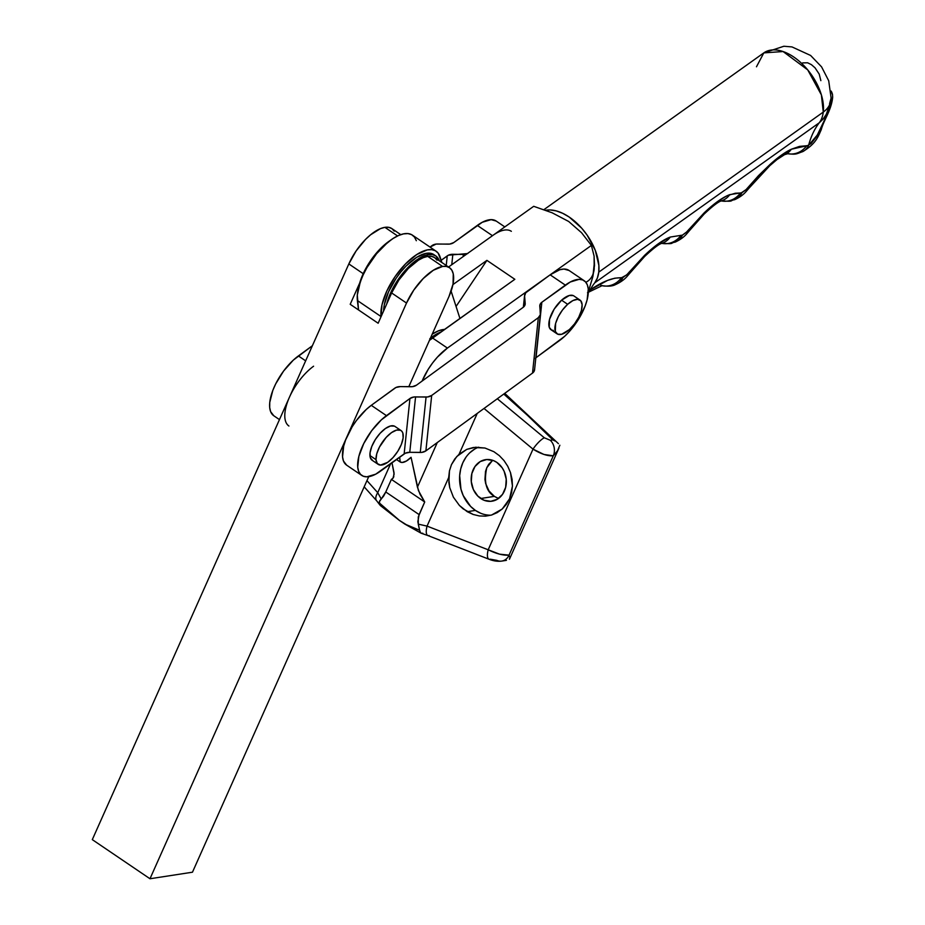 <?xml version="1.0" encoding="UTF-8"?>
<svg xmlns="http://www.w3.org/2000/svg" width="925" height="925" viewBox="0 0 925 925"><rect width="100%" height="100%" fill="white"/><g stroke="black" fill="none" stroke-linecap="round" stroke-linejoin="round"><path stroke-width="1.39" d="M534.569 369.075L534.13 371.249L532.523 373.076A8.163 5.677 6 0 0 534.569 369.803L540.373 314.384A8.163 5.677 -174 0 0 540.373 313.644L539.784 306.267A8.163 5.677 -174 0 1 539.795 305.539L539.795 305.528A8.163 5.677 -174 0 1 541.842 302.267L570.309 281.986L579.154 279.35L582.704 279.951L585.456 281.813L587.34 284.865L588.265 288.993L587.132 299.804L585.12 306.071L578.599 319.137L569.615 331.243L564.62 336.342L536.038 357.686L541.842 302.267L539.853 305.158L540.316 314.766L538.327 317.657L431.686 395.449L427.651 396.952L413.984 396.987L409.948 398.49L404.144 453.909L375.677 474.19L366.832 476.826L363.282 476.225L360.53 474.363L358.646 471.311L357.721 467.171L358.854 456.36L363.745 443.572L371.653 430.738L381.366 419.834L409.948 398.49L386.453 415.637L371.272 405.335L366.184 409.532L356.472 420.447L352.205 426.737L345.684 439.803L343.672 446.07L342.551 456.881L343.464 461.008L346.667 465.183M573.28 295.595L569.291 295.491L561.591 300.186L567.661 304.302A20.408 8.949 -55.9 0 1 579.963 300.058A20.408 8.949 -55.9 0 1 569.361 329.589L561.66 334.283L557.659 334.168L555.324 331.451L555.613 323.438L558.284 316.674L562.516 309.956L567.661 304.302L561.591 300.186A20.408 8.949 124.1 0 0 550.988 329.716L557.058 333.833A20.408 8.949 -55.9 0 1 567.661 304.302L572.933 300.567L577.535 299.33L580.761 300.775L582.126 304.672L581.409 310.453L578.738 317.217L574.506 323.935L569.361 329.589A20.408 8.949 -55.9 0 1 557.058 333.833M401.068 430.576L394.998 426.46A20.408 8.949 124.1 0 0 379.319 434.172A20.408 8.949 124.1 0 0 369.931 455.539L376.001 459.656L369.931 455.539A20.408 8.949 124.1 0 0 372.093 460.234L378.163 464.35A20.408 8.949 -55.9 0 1 376.001 459.656A20.408 8.949 -55.9 0 1 385.39 438.288A20.408 8.949 -55.9 0 1 401.068 430.576A20.408 8.949 -55.9 0 1 403.231 435.27A20.408 8.949 -55.9 0 1 393.842 456.638A20.408 8.949 -55.9 0 1 378.163 464.35M376.001 459.656L376.741 453.863L379.447 447.087L386.211 437.363L391.518 432.611L396.547 430.113L400.513 430.252L401.901 431.328L402.826 433.027L403.127 437.988L401.369 444.393L397.819 451.261L393.033 457.563L387.714 462.315L380.533 465.078L377.331 463.598L376.001 459.656M394.443 426.136L390.477 425.997L385.447 428.495L380.14 433.247L375.342 439.537L371.804 446.417L370.046 452.822L370.347 457.783L372.648 460.546M394.767 388.188L371.272 405.335L395.946 387.494L400.386 386.604L412.469 386.662L416.504 385.158L523.145 307.354L525.134 304.464L524.602 295.977L525.712 292.82L550.155 274.829L526.66 291.976A8.163 5.677 -174 0 0 524.614 295.237A8.163 5.677 -174 0 0 524.602 295.977L525.192 303.354A8.163 5.677 -174 0 1 525.192 304.094A8.163 5.677 -174 0 1 523.145 307.354L416.504 385.158A8.163 5.677 -174 0 1 410.885 386.754L400.386 386.604A8.163 5.677 -174 0 0 394.767 388.188M569.083 270.493L563.972 269.059L559.798 269.742L550.155 274.829L565.337 285.12L541.842 302.267L536.038 357.686L535.089 358.542M579.963 300.058L573.893 295.942A20.408 8.949 124.1 0 0 561.591 300.186L554.168 309.123L549.543 319.322L549.253 327.323L551.589 330.052L553.416 330.445M584.195 280.738L569.025 270.447A38.769 16.997 124.1 0 0 550.155 274.829L565.337 285.12A38.769 16.997 -55.9 0 1 584.195 280.738A38.769 16.997 -55.9 0 1 584.473 307.713A38.769 16.997 -55.9 0 1 559.533 340.539L536.038 357.686A8.163 5.677 6 0 0 535.818 357.848M540.373 314.384A8.163 5.677 -174 0 1 538.327 317.657L532.523 373.076L425.882 450.88L421.846 452.383L409.763 452.313L405.323 453.215L380.649 471.056A38.769 16.997 -55.9 0 1 361.791 475.438A38.769 16.997 -55.9 0 1 361.513 448.463A38.769 16.997 -55.9 0 1 386.453 415.637L371.272 405.335A38.769 16.997 124.1 0 0 346.343 438.161A38.769 16.997 124.1 0 0 346.609 465.136L361.791 475.438M525.042 304.811L525.192 303.354L525.042 304.811M523.434 307.135L524.602 295.977L523.434 307.135M538.327 317.657L532.523 373.076L425.882 450.88L431.686 395.449L538.327 317.657M425.882 450.88L431.686 395.449A8.163 5.677 -174 0 1 426.067 397.045L420.274 452.464A8.163 5.677 6 0 0 425.882 450.88M426.067 397.045L420.274 452.464L409.763 452.313L415.568 396.894L426.067 397.045M409.948 398.49A8.163 5.677 -174 0 1 415.568 396.894L409.763 452.313A8.163 5.677 6 0 0 404.144 453.909L409.948 398.49M279.466 419.603L273.742 415.73A38.769 16.997 124.1 0 1 273.476 388.754A38.769 16.997 124.1 0 1 298.405 355.928L305.643 360.842L298.405 355.928L312.384 345.73L293.317 360.126L283.605 371.029L275.708 383.863L272.817 390.385L269.753 402.421L269.684 407.474L270.597 411.602L273.812 415.776M496.228 221.075L491.117 219.641L482.26 222.278L453.793 242.558L477.3 225.411L492.47 235.702A38.769 16.997 -55.9 0 1 511.34 231.319M430.021 247.079L436.091 244.084L449.758 244.061L453.793 242.558A8.163 5.677 -174 0 1 448.174 244.154L437.675 244.003A8.163 5.677 -174 0 0 432.056 245.588L430.021 247.079M467.796 253.542L448.417 255.196L441.156 260.318L447.238 255.89L446.232 265.463L447.238 255.89A8.163 5.677 -174 0 1 452.857 254.294L451.758 264.735L452.857 254.294L463.356 254.444L463.136 256.618L463.356 254.444A8.163 5.677 -174 0 0 466.975 253.878M504.819 226.903L496.158 221.029A38.769 16.997 124.1 0 0 477.3 225.411L492.47 235.702M288.924 426.02A38.769 16.997 -55.9 0 1 288.658 399.045A38.769 16.997 -55.9 0 1 313.587 366.219M442.589 266.458A38.769 16.997 -55.9 0 1 449.515 267.683A38.769 16.997 -55.9 0 1 448.983 296.509L408.792 386.719L448.983 296.509L453.053 284.01L453.262 273.904L451.897 270.262L449.596 267.741L446.451 266.458L442.589 266.458L427.72 256.375L442.589 266.458L433.339 270.25L423.234 278.529L413.81 290.057L406.514 303.053L149.989 878.75L92.303 839.634L348.829 263.937L363.213 273.684L348.829 263.937L92.303 839.634L149.989 878.75L406.514 303.053A38.769 16.997 -55.9 0 1 442.589 266.458M449.515 267.683L434.634 257.601A38.769 16.997 124.1 0 0 427.72 256.375A38.769 16.997 124.1 0 0 391.633 292.959L406.514 303.053L391.633 292.959L378.14 323.241L391.633 292.959L398.929 279.963L408.353 268.447L418.458 260.156L423.292 257.647L427.72 256.375L431.582 256.375L434.715 257.659L437.016 260.168M394.212 231.134L391.911 228.625L388.766 227.342L384.904 227.342L397.588 235.944L384.904 227.342L380.476 228.625L370.613 234.777L365.548 239.413L356.125 250.929L348.829 263.937A38.769 16.997 124.1 0 1 384.904 227.342A38.769 16.997 124.1 0 1 391.83 228.567L400.768 234.638M192.469 872.206L246.466 751.031L192.469 872.206L149.989 878.75L192.469 872.206M359.721 282.957L350.205 304.302L378.14 323.241L350.205 304.302L359.721 282.957M368.717 476.664L246.466 751.031L368.717 476.664M832.697 96.697L832.535 98.293L832.581 95.055L831.136 91.055A20.408 13.991 -173.2 0 1 832.581 95.055L831.136 91.055L832.581 95.055L832.535 98.293L829.459 105.068C828.65 111.509 825.239 117.417 819.261 122.771A142.843 82.984 -125.5 0 0 808.635 145.248A142.843 82.984 54.5 0 1 819.261 122.771L594.74 282.842A44.897 26.085 54.5 0 0 598.764 272.147L597.365 278.043L594.74 282.842L819.261 122.771A44.897 26.085 -125.5 0 0 823.273 112.087A44.897 26.085 54.5 0 1 819.261 122.771L823.157 119.001L826.337 114.261L829.459 105.068A30.606 20.997 -173.2 0 1 823.273 112.087L598.764 272.147L598.868 265.382L595.272 250.305L587.121 235.112L581.709 228.198L569.222 217.063L562.631 213.27L556.145 210.865L550.017 209.94L545.658 210.276A44.897 26.085 54.5 0 1 582.345 228.938A44.897 26.085 54.5 0 1 598.764 272.147L823.273 112.087A44.897 26.085 -125.5 0 0 802.946 64.646A44.897 26.085 -125.5 0 0 763.819 52.887L783.082 51.534L807.733 69.895L821.388 94.905L823.273 112.087A30.606 20.997 6.8 0 0 829.459 105.068L831.101 98.038L829.575 103.681L831.436 101.056L830.604 105.589L827.077 114.665L816.555 136.599L811.063 143.548L807.548 145.688L799.489 146.393L791.361 149.226L781.532 155.099L770.12 164.361L758.546 175.588L746.093 189.59L741.11 192.978L735.329 193.233L727.189 195.684L718.043 201.211L704.041 212.981L686.581 232.013L682.43 235.123L670.278 237.054L658.531 243.633L644.528 255.416L627.081 274.447L622.918 277.546L614.824 278.194L607.494 280.448L590.15 289.895L587.502 292.705L590.15 289.895A142.843 82.984 54.5 0 1 594.74 282.842A142.843 82.984 -125.5 0 0 590.15 289.895C602.88 281.293 613.263 277.292 621.299 277.893A20.408 18.939 106.3 0 1 602.013 285.698M585.849 282.264A38.769 22.524 -125.5 0 0 594.208 269.059L594.081 256.04L591.387 245.426L581.571 232.742L568.69 221.48A38.769 22.524 -125.5 0 0 568.69 221.48L552.121 212.785L533.702 206.31L448.533 267.024L533.702 206.31L552.121 212.785L568.69 221.48L581.571 232.742L591.387 245.426L447.411 348.078L437.317 357.223L432.565 362.982L428.263 369.237L422.112 381.065A38.769 16.997 -55.9 0 1 447.411 348.078L432.53 337.983A38.769 16.997 124.1 0 0 429.443 340.377L514.843 279.304L432.53 337.983L447.411 348.078L591.387 245.426L594.081 256.04L594.509 265.51L592.867 276.621L588.346 291.745L592.867 276.621L594.301 263.22M756.477 66.785L763.819 52.887L543.912 209.663M456.06 306.464L486.908 260.364L514.843 279.304L486.908 260.364L452.938 284.588L486.908 260.364L456.06 306.464M593.006 274.158L594.208 269.059M820.857 80.637L819.203 74.104L815.029 67.814L811.398 64.646L807.606 62.784L802.669 62.888M626.503 275.002L621.299 277.893A20.408 18.939 -73.7 0 1 601.817 285.663M686.015 232.58L682.43 235.123L670.278 237.054C663.179 239.702 654.599 245.819 644.528 255.416L627.081 274.447A20.408 4.301 43.6 0 1 626.965 276.552A20.408 4.301 -136.4 0 0 627.081 274.447M745.527 190.145L741.942 192.701L729.79 194.632C722.691 197.279 714.112 203.396 704.041 212.981L686.581 232.013A20.408 4.301 43.6 0 1 686.477 234.129A20.408 4.301 -136.4 0 0 686.581 232.013M615.495 284.588A20.408 16.188 -111.6 0 0 622.918 277.546A20.408 16.188 68.4 0 1 615.495 284.588M629.22 271.973A20.408 1.387 -142.2 0 1 629.925 273.106A20.408 1.387 -142.2 0 1 628.618 272.725A20.408 1.387 37.8 0 0 629.925 273.106L644.563 256.572A20.408 2.81 -135.2 0 0 644.528 255.416A20.408 2.81 44.8 0 1 644.54 256.583C652.668 248.964 658.265 244.593 661.363 243.472L662.196 243.321L661.097 243.183C675.574 244.362 669.573 243.044 675.077 242.13C679.806 240.014 683.621 237.332 686.512 234.094L689.426 230.695A20.408 1.387 -142.2 0 1 688.131 230.29A20.408 1.387 37.8 0 0 689.437 230.672A20.408 1.387 37.8 0 0 688.732 229.55A20.408 1.387 -142.2 0 1 689.437 230.672L704.075 214.137C712.169 206.541 717.777 202.17 720.876 201.037L721.697 200.898L720.61 200.76C735.086 201.939 729.085 200.609 734.589 199.708C739.318 197.58 743.133 194.909 746.024 191.66L748.938 188.261A20.408 1.387 -142.2 0 1 747.631 187.867L746.093 189.59A20.408 4.301 43.6 0 1 745.989 191.706A20.408 4.301 -136.4 0 0 746.093 189.59M661.306 243.495A20.408 17.922 -105 0 0 670.278 237.054A20.408 17.922 75 0 1 661.653 243.391M661.918 243.367A20.408 18.893 -76 0 0 680.858 235.47A20.408 18.893 104 0 1 662.242 243.425M675.007 242.165A20.408 16.188 -111.6 0 0 682.43 235.123A20.408 16.188 68.4 0 1 675.007 242.165M704.052 214.161A20.408 2.81 -135.2 0 0 704.041 212.981A20.408 2.81 44.8 0 1 704.052 214.161M720.818 201.06A20.408 17.922 -105 0 0 729.79 194.632A20.408 17.922 75 0 1 721.165 200.968M721.419 200.933A20.408 18.893 -76 0 0 740.37 193.048A20.408 18.893 104 0 1 721.754 201.002M734.519 199.731A20.408 16.188 -111.6 0 0 741.942 192.701A20.408 16.188 68.4 0 1 734.519 199.731M832.535 98.293L831.436 101.056C827.505 113.451 822.741 124.852 817.133 135.258A20.408 15.193 17.3 0 0 821.423 129.107A20.408 15.193 -162.7 0 1 817.133 135.258L808.635 145.248A20.408 15.228 64 0 1 802.611 151.688A20.408 15.228 -116 0 0 808.635 145.248L806.635 145.803A20.408 18.893 104 0 1 788.019 153.747M787.695 153.689A20.408 18.893 -76 0 0 806.635 145.803L791.361 149.226C785.325 152.001 778.249 157.053 770.12 164.361A20.408 4.521 46.9 0 1 769.716 165.772A20.408 4.521 -133.1 0 0 770.12 164.361L747.631 187.867A20.408 1.387 37.8 0 0 748.949 188.249L769.75 165.737L776.977 159.574L784.562 154.66L787.973 153.654M791.361 149.226A20.408 17.182 68.4 0 1 784.469 154.706A20.408 17.182 -111.6 0 0 791.361 149.226M497.581 498.101L494.378 496.378C486.192 491.603 483.659 482.052 486.781 467.715L492.632 460.292L488.643 464.396L486.781 467.715L485.509 471.438L484.943 479.532L485.671 483.59L489.001 490.944L494.378 496.378L480.711 498.494A21.021 17.494 81.2 0 1 471.357 476.236A21.021 17.494 81.2 0 1 485.544 459.656A21.021 17.494 81.2 0 1 496.806 462.373L502.171 467.796L504.137 471.299L506.229 479.208L505.663 487.302L502.529 494.355L497.292 499.28L490.759 501.338L483.925 500.217L477.82 496.078L473.38 489.556L471.288 481.647L471.854 473.554L474.988 466.512L480.225 461.575L486.758 459.517L493.603 460.65L496.806 462.373A21.021 17.494 81.2 0 1 506.16 484.619A21.021 17.494 81.2 0 1 491.973 501.2A21.021 17.494 81.2 0 1 480.711 498.494L494.378 496.378L498.54 498.459M478.688 447.18A34.896 29.045 -98.8 0 0 459.621 476.363A34.896 29.045 -98.8 0 0 475.404 510.415L467.217 511.687L459.413 505.455L453.412 497.199L449.735 487.625L448.683 477.543L427.049 526.117L448.683 477.543L449.458 470.848L451.481 464.593L456.788 456.499L466.767 449.377L473.38 447.492L484.978 448.035L493.915 451.712L484.978 448.035L475.658 447.238L466.767 449.377L459.043 454.267L477.242 413.406L459.043 454.267L454.753 458.973L451.481 464.593L449.458 470.848L448.868 482.596L449.735 487.625L453.412 497.199L459.413 505.455L463.124 508.854L473.126 514.45L479.323 515.953L485.567 516.15L491.614 515.017L497.245 512.6L502.229 509.004L506.38 504.356L509.548 498.829L511.594 492.655L512.45 486.053L512.08 479.289L510.496 472.617L507.767 466.281L503.998 460.558L499.315 455.632L493.915 451.712L499.315 455.632L503.998 460.558L507.767 466.281L510.496 472.617L512.45 486.053L509.548 498.829L502.229 509.004L491.614 515.017L485.567 516.15L479.323 515.953L473.126 514.45L467.217 511.687L475.404 510.415A34.896 29.045 -98.8 0 0 491.013 515.19M428.495 254.618L426.517 253.277A40.816 17.887 124.1 0 0 398.444 275.002A40.816 17.887 124.1 0 0 383.621 310.939L384.257 304.972L388.535 291.814L396.212 278.124L400.988 271.742L406.133 265.995L416.77 257.277L426.517 253.277L428.495 254.618A40.816 17.887 -55.9 0 1 435.779 255.913A40.816 17.887 -55.9 0 1 439.259 260.734L435.86 255.971L432.553 254.618L428.495 254.618A40.816 17.887 -55.9 0 0 386.754 303.909L390.512 293.144L393.992 286.241L402.953 273.083L408.098 267.337L418.748 258.618L428.495 254.618M390.431 240.315A40.816 17.887 124.1 0 0 358.692 287.108M443.584 330.109L442.844 329.601A40.816 17.887 124.1 0 0 432.206 334.168L438.184 330.953L442.844 329.601L443.584 330.109M430.379 338.272A40.816 17.887 -55.9 0 1 440.982 331.971L429.767 338.77M509.421 559.267L509.652 558.214M484.018 408.457L533.008 449.134L488.192 549.785L499.569 554.168L509.051 555.15L509.525 556.827L509.051 555.15L553.289 455.805L509.051 555.15A12.245 10.187 81.2 0 1 501.812 561.07A12.245 10.187 81.2 0 1 496.829 560.365L490.285 559.197A12.245 4.348 -68.8 0 1 488.978 559.209A12.245 4.348 -68.8 0 1 488.192 549.785L427.049 526.117L418.273 524.14L418.285 516.913L424.714 501.986L420.031 494.308L417.429 487.151L437.294 442.543L417.429 487.151L411.058 457.308L406.457 461.008L402.34 462.454L400.224 462.026L399.646 457.193L400.224 462.026L396.501 459.494L400.224 462.026A16.326 7.157 -55.9 0 0 411.058 457.308L418.435 490.585L424.714 501.986L419.106 514.589L385.771 491.984L381.239 499.026L377.735 492.678L390.604 463.795L377.735 492.678L366.947 480.618L377.735 492.678A12.245 6.117 138.2 0 0 376.614 500.726M503.767 394.05L527.47 415.313L552.861 439.884L550.306 440.277A12.245 10.187 81.2 0 1 553.289 455.805L557.498 450.799L559.856 445.237L557.498 450.799L553.289 455.805L543.969 454.464L533.008 449.134L488.192 549.785A12.245 4.348 111.2 0 0 488.92 559.186M558.943 448.082L509.444 559.232M391.391 479.381L385.771 491.984L391.391 479.381L424.714 501.986L391.391 479.381L392.917 478.329L391.391 479.381M393.83 476.548L392.917 478.329L394.119 474.097L391.98 462.789L394.015 472.663L393.587 477.231M484.249 408.295A12.245 2.983 129.7 0 0 484.087 408.526L533.008 449.134C540.847 453.967 547.6 456.187 553.289 455.805A12.245 10.187 -98.8 0 0 550.306 440.277L544.351 437.803L497.315 398.756L544.351 437.803A12.245 2.983 129.7 0 0 533.008 449.134A12.245 2.983 -50.3 0 1 544.351 437.803L550.306 440.277L552.861 439.884L554.873 440.959L552.861 439.884M381.077 316.651L381.967 304.868L386.893 290.843L395.172 276.483L405.647 263.775L416.851 254.491L427.223 249.923L431.64 249.646L435.317 250.721L438.149 253.126L441.861 262.503L440.011 256.768A44.897 19.679 -55.9 0 0 436.091 251.195A44.897 19.679 -55.9 0 0 400.872 269.025A44.897 19.679 -55.9 0 0 381.065 316.581L381.077 316.651M451.111 291.144L459.933 318.454L451.111 291.144M444.52 329.439L442.844 329.601A40.816 17.887 124.1 0 1 444.52 329.439M433.883 254.629L430.576 253.277L426.517 253.277A40.816 17.887 124.1 0 1 433.802 254.572L435.779 255.913M416.331 240.708L414.469 237.066L411.637 234.661L407.96 233.586L403.543 233.875L398.559 235.505L393.171 238.43L387.575 242.547L376.544 253.739L366.994 267.522L363.213 274.783L360.276 281.963L357.304 295.063L358.53 309.944L357.385 300.521L381.065 316.581L357.385 300.521A44.897 19.679 124.1 0 1 377.192 252.964A44.897 19.679 124.1 0 1 412.411 235.135L436.091 251.195M419.106 514.589L385.771 491.984L383.644 496.101L379.747 500.749L379.215 502.853L398.941 520.093L408.156 525.851L419.603 530.245L417.846 521.723L419.106 514.589M358.611 287.571L362.877 274.413L370.567 260.734L380.476 248.605L391.113 239.876M501.893 561.059A12.245 10.187 -98.8 0 0 509.051 555.15C503.327 555.59 496.378 553.809 488.192 549.785L427.049 526.117A12.245 4.348 111.2 0 0 427.836 535.54L488.978 559.209C493.476 561.012 497.754 561.637 501.812 561.07L506.438 560.342M558.399 443.642L504.726 393.356M429.142 535.529A12.245 4.348 -68.8 0 1 427.766 535.517A12.245 4.348 -68.8 0 1 427.049 526.117L418.273 524.14L419.95 531.794L421.06 533.17L422.783 533.286M420.621 532.846L419.603 530.245L404.757 524.036L399.461 520.451L379.215 502.853L380.915 505.94M380.441 505.617L379.331 501.755L381.239 499.026L377.735 492.678A12.245 6.117 -41.8 0 0 376.66 500.783L379.782 504.853M379.886 505.027L379.539 504.391M474.594 449.134L469.888 452.695M465.899 457.32L462.801 462.824L460.696 469.01L459.667 475.647L460.962 489.186L463.228 495.58L470.594 506.403L475.404 510.415L480.722 513.271M523.353 307.192L524.614 295.237M763.819 52.887L783.857 46.25L791.985 46.921L810.624 55.465L821.573 66.866L828.719 80.787L831.101 98.038M602.187 285.605L587.606 292.647M600.741 285.386L600.741 285.386C607.332 286.634 612.269 286.368 615.564 284.565C620.293 282.437 624.109 279.755 627 276.517L629.925 273.118M661.109 243.541L662.196 243.321M720.621 201.118L721.697 200.898M832.627 97.657C831.24 110.457 823.805 120.088 821.365 129.292C817.943 137.374 815.677 143.838 802.703 151.642C796.471 153.7 796.529 155.03 786.886 153.504M427.836 535.54L421.384 533.297M404.78 524.047L421.083 533.182M380.429 505.605L399.427 520.428M364.184 486.839L376.66 500.783"/></g></svg>
